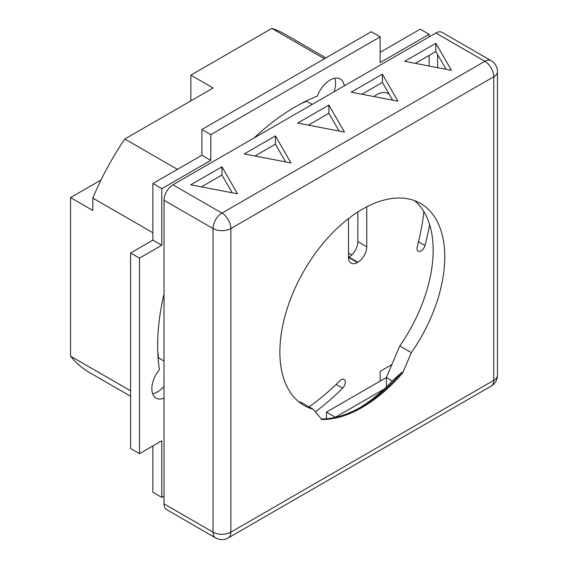 <?xml version="1.0" encoding="UTF-8"?>
<svg xmlns="http://www.w3.org/2000/svg" width="568" height="568" viewBox="0 0 568 568"><rect width="100%" height="100%" fill="white"/><g stroke="black" fill="none" stroke-linecap="round" stroke-linejoin="round"><path stroke-width="0.85" d="M190.855 100.87L190.855 75.146L213.135 88.004L124.825 138.997A195.364 112.798 120 0 0 92.818 198.076L152.87 232.745M124.825 138.997L177.408 169.356M92.818 198.076L92.818 210.472L70.538 197.607L101.005 180.02M130.583 396.251L89.495 372.53A195.364 112.798 -60 0 1 70.538 356.143L70.538 197.607M70.538 356.143L130.583 390.812M190.855 75.146L271.816 28.4A195.364 112.798 -60 0 1 284.859 34.144L325.947 57.865M271.816 28.4L324.406 58.76M348.496 253.058L351.769 254.947M152.87 445.951L152.87 492.264L161.781 497.405L164.01 496.12M139.501 453.669L130.583 448.521L130.583 252.987L152.87 240.122L152.87 183.521L161.781 188.668L161.781 245.269L139.501 258.135L139.501 453.669L161.781 440.803L161.781 497.405M429.152 36.87L429.152 34.3L380.134 62.601L380.134 36.87L371.224 31.73L201.888 129.49L201.888 155.22L152.87 183.521M380.134 52.313L420.242 29.153L429.152 34.3M300.607 103.873A183.237 105.79 -60 0 1 306.72 101.281L312.159 104.42M334.055 91.782A20.483 11.829 120 0 0 334.829 78.228M357.854 262.253L357.407 262.508L348.496 257.368L348.944 257.105L357.854 262.253A12.602 7.277 120 0 0 366.765 246.817L357.854 241.67A12.602 7.277 -60 0 1 348.944 257.105M357.854 241.67L357.854 211.963M164.01 361.028L158.564 357.883A183.237 105.79 -60 0 1 157.755 351.301M152.657 393.759A20.483 11.829 120 0 0 164.01 386.311M380.134 381.121L380.134 371.337L391.863 364.571M429.152 66.03L429.152 55.394M380.134 36.87L210.799 134.637L210.799 160.368L161.781 188.668M389.229 94.302A23.636 13.646 120 0 0 376.456 94.828A23.636 13.646 120 0 0 373.865 96.553M254.116 137.932A194.895 112.521 -60 0 1 317.349 96.113A20.483 11.829 -60 0 1 340.31 79.03A20.483 11.829 -60 0 1 344.364 85.825M309.02 406.823A183.237 105.79 120 0 0 339.778 380.858A5.829 3.365 -60 0 1 344.109 379.467A5.829 3.365 -60 0 1 342.603 388.178A194.895 112.521 -60 0 1 315.389 411.814M366.765 206.816L366.765 246.817M348.496 218.573L348.496 257.368A12.602 7.277 120 0 0 351.109 263.133A12.602 7.277 120 0 0 357.407 262.508M429.642 224.679A194.895 112.521 -60 0 1 424.963 245.518A5.829 3.365 -60 0 1 418.176 251.17A5.829 3.365 -60 0 1 417.217 246.732A183.237 105.79 120 0 0 423.877 211.63M164.01 398.211A20.483 11.829 -60 0 1 156.093 398.104A20.483 11.829 -60 0 1 159.402 369.676A194.895 112.521 -60 0 1 164.01 294.004M130.583 252.987L139.501 258.135M152.87 240.122L161.781 245.269M201.888 155.22L210.799 160.368M201.888 129.49L210.799 134.637M386.375 386.964L386.375 377.514L399.744 345.997A116.589 67.315 120 0 0 414.519 200.632M298.512 401.576A116.589 67.315 120 0 0 301.707 402.598L313.295 409.287A116.589 67.315 -60 0 1 304.015 405.417A116.589 67.315 -60 0 1 304.015 270.794A116.589 67.315 -60 0 1 420.604 203.479A116.589 67.315 -60 0 1 411.331 352.685L402.84 372.707A126.039 72.768 -60 0 1 321.786 419.503L313.295 409.287M334.985 417.48L384.067 389.144M326.437 418.786L326.437 412.12L386.375 377.514L392.346 380.965M326.437 412.12L335.354 417.267M351.173 408.129L382.363 390.124M437.623 67.663L437.623 54.627M232.191 192.786L221.939 175.029L221.939 166.8L237.538 193.816L190.741 184.806L221.939 166.8M221.939 175.029L201.441 186.865M285.661 161.908L275.416 144.158L275.416 135.922L291.008 162.938L244.219 153.935L275.416 135.922M275.416 144.158L254.918 155.994M339.139 131.038L328.886 113.288L328.886 105.052L344.485 132.067L297.696 123.064L328.886 105.052M328.886 113.288L308.389 125.123M392.616 100.167L382.363 82.41L382.363 74.181L397.962 101.196L351.173 92.186L382.363 74.181M382.363 82.41L361.866 94.245M446.086 69.289L435.841 51.539L435.841 43.303L451.439 70.318L404.643 61.316L435.841 43.303M435.841 51.539L415.343 63.375M164.01 503.837L164.01 200.248L213.028 228.549A12.602 7.277 -0 0 0 230.849 228.549A12.602 7.277 -120 0 0 221.939 213.106A12.602 7.277 120 0 0 213.028 228.549L213.028 532.138L164.01 503.837A12.602 7.277 120 0 0 166.616 509.61L215.634 537.91A12.602 12.602 0 0 0 228.244 537.91A12.602 7.277 -120 0 0 230.849 532.138A12.602 7.277 180 0 1 213.028 532.138A12.602 7.277 120 0 0 215.634 537.91M172.921 184.806L435.841 33.015L484.859 61.316A12.602 7.277 60 0 1 493.769 76.751A12.602 7.277 0 0 0 497.461 71.603A12.602 12.602 0 0 0 491.164 60.691A12.602 7.277 120 0 0 484.859 61.316L221.939 213.106L172.921 184.806A12.602 7.277 120 0 0 164.01 200.248M491.164 60.691L442.138 32.39A12.602 7.277 120 0 0 435.841 33.015M321.36 418.992A126.039 72.768 120 0 0 361.418 406.844A126.039 72.768 120 0 0 401.945 372.196L392.942 380.34A132.344 76.41 -60 0 1 359.217 408.087M401.945 372.196L402.84 372.707M399.744 345.997L411.331 352.685M493.769 380.347A12.602 7.277 60 0 1 491.164 386.119A12.602 12.602 0 0 0 497.461 375.2A12.602 7.277 180 0 1 493.769 380.347L230.849 532.138L230.849 228.549L493.769 76.751L493.769 380.347M342.603 388.178L336.121 384.437M424.963 245.518L418.488 241.776M497.461 375.2L497.461 71.603M228.244 537.91L491.164 386.119"/></g></svg>
